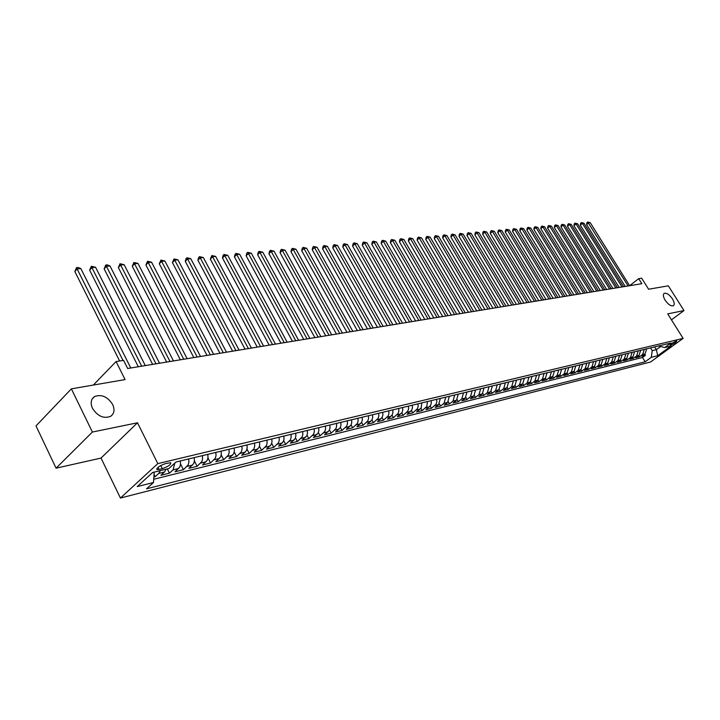 <?xml version="1.0" encoding="UTF-8"?>
<svg xmlns="http://www.w3.org/2000/svg" width="720" height="720" viewBox="0 0 720 720"><rect width="100%" height="100%" fill="white"/><g stroke="black" fill="none" stroke-linecap="round" stroke-linejoin="round"><path stroke-width="1.08" d="M665.154 300.231C663.165 296.82 662.85 294.534 664.209 293.373C666.621 292.725 669.357 294.552 672.435 298.854C674.433 302.265 674.748 304.56 673.389 305.73C670.986 306.387 668.241 304.551 665.154 300.231M92.475 408.339C90.234 403.119 90.918 399.195 94.536 396.585C101.502 394.011 107.55 396.657 112.671 404.523C114.948 409.743 114.264 413.676 110.619 416.331C103.671 418.923 97.623 416.259 92.475 408.339M676.296 341.1C672.849 342.567 670.779 343.953 670.104 345.276L670.581 345.258C674.028 343.791 676.089 342.405 676.764 341.082L676.296 341.1M120.438 498.042L650.574 361.989L683.127 338.382L157.815 463.617L120.438 498.042L101.025 458.073L137.502 422.784L92.394 432.045L56.079 468.18L101.025 458.073M56.079 468.18L36 425.898L71.37 388.854L125.073 379.584L116.073 361.566L93.303 385.065M671.454 319.833L684 310.554L668.331 285.831L648.603 289.233L641.655 278.19L638.685 278.658L629.622 285.696L590.229 222.669L588.672 222.813L586.593 224.541L625.212 286.434M92.394 432.045L71.37 388.854M153.873 477.018L155.142 476.703L154.044 474.489M166.095 469.206L164.52 471.987L160.893 475.281L169.425 473.166L167.301 468.909M180.315 460.953L180.549 464.121L179.838 466.902L175.059 471.771L183.42 469.71L180.549 464.013M194.193 457.623L194.418 460.755L193.716 463.509L188.928 468.342L197.118 466.317L194.4 460.953M207.792 454.347L208.017 457.452L207.297 460.179L202.518 464.976L210.537 462.996L207.963 457.929M221.112 451.152L221.328 454.221L220.617 456.921L215.838 461.682L223.695 459.738L221.238 454.941M234.171 448.011L234.378 451.053L233.658 453.726L228.879 458.451L236.583 456.543L234.243 451.998M246.96 444.933L247.167 447.948L246.447 450.603L241.677 455.283L249.228 453.42L246.987 449.091M259.506 441.918L259.704 444.906L258.984 447.534L254.214 452.178L261.621 450.351L259.47 446.238M271.8 438.966L271.998 441.918L271.269 444.519L266.508 449.136L273.771 447.345L271.71 443.421M283.86 436.059L284.049 438.993L283.329 441.576L278.568 446.157L285.687 444.393L283.716 440.64M295.686 433.215L295.875 436.122L295.146 438.678L290.394 443.223L297.387 441.495L295.479 437.913M307.296 430.425L307.476 433.305L306.747 435.843L302.004 440.352L308.862 438.66L307.026 435.222M318.681 427.689L318.861 430.533L318.132 433.053L313.389 437.535L320.121 435.87L318.357 432.576M329.85 425.007L330.03 427.824L329.301 430.317L324.567 434.772L331.173 433.134L329.472 429.975M340.821 422.37L340.992 425.16L340.263 427.635L335.538 432.054L342.027 430.443L340.38 427.41M351.594 419.778L351.765 422.55L351.027 424.998L346.311 429.381L352.683 427.806L351.09 424.881M362.16 417.24L362.331 419.985L361.602 422.415L356.895 426.762L363.15 425.214L361.602 422.397M372.546 414.738L372.708 417.456L371.979 419.877L367.281 424.197L373.428 422.676L371.934 419.958M382.743 412.29L382.905 414.981L382.176 417.375L377.487 421.668L383.526 420.174L382.077 417.555M392.769 409.878L392.922 412.551L392.193 414.927L387.513 419.184L393.444 417.717L392.04 415.188M402.606 407.511L402.768 410.166L402.03 412.515L397.368 416.745L403.191 415.305L401.832 412.857M412.281 405.189L412.434 407.817L411.705 410.148L407.052 414.351L412.776 412.929L411.453 410.562M421.794 402.903L421.209 407.826L416.565 411.993L422.199 410.598L420.903 408.303M431.136 400.653L431.289 403.236L430.551 405.531L425.916 409.68L431.46 408.312L430.2 406.08M440.325 398.448L438.615 404.622L435.123 407.403L440.568 406.053L439.335 403.893M449.361 396.27L447.651 402.399L444.159 405.162L449.514 403.839L448.326 401.733M458.244 394.137L456.534 400.221L453.06 402.966L458.325 401.661L457.155 399.618M466.983 392.031L465.273 398.07L461.808 400.797L466.992 399.51L465.849 397.521M475.578 389.97L473.868 395.955L470.412 398.664L475.515 397.404L474.399 395.469M484.038 387.936L482.328 393.876L478.881 396.567L483.903 395.325L482.805 393.444M492.363 385.938L490.653 391.833L487.215 394.506L492.156 393.282L491.085 391.446M500.544 383.967L498.843 389.817L495.414 392.481L500.274 391.275L499.23 389.484M508.608 382.032L506.907 387.837L503.487 390.483L508.266 389.295L507.249 387.54M516.537 380.124L514.836 385.893L511.434 388.512L516.141 387.351L515.142 385.632M524.349 378.243L522.648 383.967L519.255 386.577L523.89 385.434L522.909 383.76M532.035 376.398L530.343 382.077L526.959 384.669L531.522 383.544L530.559 381.906M539.604 374.571L537.912 380.223L534.537 382.797L539.037 381.681L538.083 380.079M547.065 372.78L545.373 378.387L542.007 380.943L546.435 379.845L545.508 378.279M554.409 371.016L552.717 376.578L549.369 379.125L553.725 378.045L552.807 376.506M561.636 369.279L559.953 374.805L556.614 377.334L560.907 376.263L560.007 374.76M565.929 368.244L564.246 373.752L567.081 373.05L563.751 375.561L567.981 374.517L567.099 373.041L568.764 367.569M575.784 365.877L574.101 371.322L570.789 373.824L574.956 372.789L574.083 371.34M582.705 364.212L581.022 369.621L577.719 372.105L581.823 371.088L580.968 369.666M589.518 362.574L587.844 367.947L584.55 370.413L588.6 369.414L587.754 368.019M596.232 360.963L594.567 366.3L591.282 368.748L595.278 367.758L594.441 366.39M602.856 359.37L601.191 364.671L597.915 367.11L601.857 366.129L601.038 364.788M609.39 357.795L607.725 363.06L604.458 365.49L608.337 364.527L607.536 363.204M615.825 356.247L614.16 361.476L610.911 363.888L614.736 362.943L613.944 361.647M622.17 354.726L620.514 359.919L617.274 362.313L621.045 361.386L620.262 360.108M628.425 353.223L626.769 358.38L623.538 360.765L627.264 359.838L626.49 358.587M634.59 351.738L632.943 356.868L629.73 359.235L633.393 358.326L632.637 357.093M640.683 350.271L639.036 355.365L635.823 357.723L639.45 356.823L638.703 355.617M116.073 361.566L123.597 360.369L127.674 368.496L641.844 283.689L638.685 278.658M159.066 469.476L162.333 468.684C168.381 466.47 171.162 464.472 170.685 462.708L165.465 463.617C159.372 465.84 156.573 467.838 157.068 469.611L159.066 469.476L158.013 467.343M658.575 345.969L664.722 347.544L670.986 342.99L176.058 461.979L168.858 468.531L152.595 472.5L137.232 486.594L153.495 482.508L146.538 488.835L645.156 361.782L651.276 357.327L652.248 350.658L656.361 349.65L660.645 346.527M664.722 347.544L671.112 345.987L657.729 355.707L651.276 357.327M160.344 470.61L158.769 473.4L155.142 476.703M153.72 479.259L642.501 357.48L645.417 355.347L644.679 354.159M646.686 348.831L645.039 353.889L641.844 356.229L645.417 355.347M644.292 349.407L642.645 354.483L639.45 356.823M638.253 350.856L636.606 355.968L633.393 358.326M632.133 352.332L630.486 357.471L627.264 359.838M625.932 353.817L624.276 358.992L621.045 361.386M619.641 355.329L617.985 360.54L614.736 362.943M613.26 356.868L611.595 362.115L608.337 364.527M606.789 358.425L605.124 363.699L601.857 366.129M600.219 360L598.554 365.319L595.278 367.758M593.559 361.602L591.894 366.957L588.6 369.414M586.8 363.231L585.126 368.613L581.823 371.088M579.942 364.878L578.268 370.305L574.956 372.789M572.985 366.552L571.311 372.015L567.981 374.517M564.246 373.752L560.907 376.263M558.756 369.972L557.073 375.507L553.725 378.045M551.484 371.718L549.792 377.298L546.435 379.845M544.095 373.5L542.403 379.116L539.037 381.681M536.589 375.3L534.897 380.961L531.522 383.544M528.975 377.127L527.274 382.833L523.89 385.434M521.235 378.99L519.543 384.732L516.141 387.351M513.378 380.88L511.677 386.667L508.266 389.295M505.395 382.797L503.694 388.629L500.274 391.275M497.286 384.75L495.585 390.618L492.156 393.282M489.051 386.73L487.341 392.652L483.903 395.325M480.672 388.746L478.962 394.704L475.515 397.404M472.158 390.789L470.448 396.801L466.992 399.51M463.509 392.868L461.799 398.925L458.325 401.661M454.707 394.983L452.997 401.085L449.514 403.839M445.77 397.134L444.051 403.29L440.568 406.053M436.671 399.321L436.815 401.895L436.086 404.181L431.46 408.312M427.419 401.544L426.834 406.449L422.199 410.598M418.005 403.812L418.158 406.422L417.429 408.744L412.776 412.929M408.438 406.116L408.591 408.744L407.853 411.093L403.191 415.305M398.691 408.456L398.853 411.111L398.115 413.478L393.444 417.717M388.782 410.841L388.935 413.523L388.206 415.899L383.526 420.174M378.684 413.262L378.855 415.971L378.117 418.374L373.428 422.676M368.415 415.737L368.577 418.464L367.848 420.885L363.15 425.214M357.957 418.248L358.128 421.002L357.399 423.441L352.683 427.806M347.31 420.813L347.481 423.585L346.752 426.051L342.027 430.443M336.456 423.414L336.636 426.222L335.907 428.706L331.173 433.134M325.404 426.069L325.584 428.904L324.855 431.406L320.121 435.87M314.145 428.778L314.334 431.64L313.605 434.16L308.862 438.66M302.679 431.541L302.859 434.421L302.139 436.968L297.387 441.495M290.979 434.349L291.177 437.256L290.448 439.83L285.687 444.393M279.063 437.22L279.261 440.154L278.532 442.746L273.771 447.345M266.913 440.136L267.111 443.106L266.382 445.716L261.621 450.351M254.52 443.115L254.718 446.112L253.998 448.749L249.228 453.42M241.875 446.157L242.082 449.181L241.362 451.845L236.583 456.543M228.978 449.253L229.194 452.313L228.474 455.004L223.695 459.738M215.82 452.421L216.036 455.508L215.325 458.217L210.537 462.996M202.392 455.652L202.608 458.766L201.897 461.502L197.118 466.317M188.676 458.946L188.901 462.096L188.199 464.859L183.42 469.71M174.825 463.104L173.052 469.89L169.425 473.166M152.433 472.644L154.206 472.212L153.495 482.508M137.502 422.784L157.815 463.617M684 310.554L667.71 313.893L683.127 338.382M654.651 346.914L656.361 349.65L657.729 355.707M650.538 347.904L652.248 350.658M642.501 357.48L645.156 361.782M123.003 360.459L77.121 268.929L80.847 268.587L130.761 367.983M119.628 360.999L74.844 271.521L77.121 268.929L76.554 267.615L78.048 267.48L80.847 268.587M74.844 271.521L76.554 267.615M141.687 366.183L91.917 267.597L95.571 267.264L145.296 365.589M138.312 366.741L89.64 270.162L91.917 267.597L91.341 266.292L95.571 267.264M89.64 270.162L91.341 266.292M155.997 363.825L106.416 266.283L109.998 265.959L159.525 363.24M152.622 364.383L104.139 268.83L106.416 266.283L105.813 265.005L107.253 264.87L109.998 265.959M104.139 268.83L105.813 265.005M170.01 361.512L120.627 265.005L124.137 264.69L173.466 360.945M166.635 362.07L118.341 267.525L120.627 265.005L120.006 263.736L124.137 264.69M118.341 267.525L120.006 263.736M183.735 359.253L134.55 263.754L137.988 263.439L187.119 358.686M180.369 359.802L132.264 266.247L134.55 263.754L133.911 262.494L137.988 263.439M132.264 266.247L133.911 262.494M197.181 357.03L148.203 262.521L151.569 262.215L200.502 356.481M193.824 357.588L145.917 264.996L148.203 262.521L147.546 261.279L151.569 262.215M145.917 264.996L147.546 261.279M210.366 354.852L161.586 261.315L164.889 261.018L213.624 354.321M207.009 355.41L159.3 263.772L161.586 261.315L160.911 260.091L164.889 261.018M159.3 263.772L160.911 260.091M223.29 352.728L174.708 260.127L177.957 259.839L226.476 352.197M219.933 353.277L172.422 262.566L174.708 260.127L174.024 258.921L177.957 259.839M172.422 262.566L174.024 258.921M235.962 350.631L187.587 258.966L190.764 258.678L239.085 350.118M232.614 351.189L185.292 261.378L187.587 258.966L186.885 257.769L190.764 258.678M185.292 261.378L185.967 258.732L186.885 257.769M248.382 348.588L200.214 257.832L203.337 257.553L251.451 348.084M245.043 349.137L197.928 260.226L200.214 257.832L199.503 256.644L203.337 257.553M197.928 260.226L198.585 257.598L199.503 256.644M260.568 346.572L212.607 256.716L215.667 256.437L263.583 346.077M257.238 347.13L210.321 259.083L212.607 256.716L211.878 255.537L215.667 256.437M210.321 259.083L211.878 255.537M272.52 344.601L224.775 255.618L227.781 255.348L275.481 344.115M269.199 345.15L222.48 257.967L224.775 255.618L224.028 254.457L227.781 255.348M222.48 257.967L223.119 255.393L224.028 254.457M284.256 342.666L236.709 254.538L239.661 254.277L287.154 342.189M280.935 343.215L234.423 256.869L236.709 254.538L235.953 253.395L239.661 254.277M234.423 256.869L235.044 254.322L235.953 253.395M295.767 340.767L248.427 253.485L251.325 253.224L298.611 340.299M292.455 341.316L246.141 255.798L248.427 253.485L247.662 252.351L251.325 253.224M246.141 255.798L246.753 253.269L247.662 252.351M307.062 338.904L259.938 252.45L262.782 252.189L309.861 338.445M303.759 339.453L257.652 254.736L259.938 252.45L259.164 251.325L262.782 252.189M257.652 254.736L258.246 252.243L259.164 251.325M318.159 337.077L271.242 251.424L274.032 251.172L320.904 336.627M314.865 337.617L268.956 253.701L271.242 251.424L270.45 250.317L274.032 251.172M268.956 253.701L269.541 251.226L270.45 250.317M329.049 335.277L282.339 250.425L285.084 250.182L331.74 334.836M325.764 335.826L280.062 252.684L282.339 250.425L281.547 249.327L285.084 250.182M280.062 252.684L280.629 250.227L281.547 249.327M339.75 333.513L293.247 249.444L295.947 249.201L342.387 333.081M336.465 334.062L290.97 251.676L293.247 249.444L292.437 248.355L295.947 249.201M290.97 251.676L291.528 249.246L292.437 248.355M350.253 331.785L303.957 248.481L306.612 248.238L352.854 331.353M346.977 332.325L301.689 250.695L303.957 248.481L303.147 247.401L306.612 248.238M301.689 250.695L302.238 248.283L303.147 247.401M360.576 330.084L314.487 247.527L317.097 247.293L363.123 329.661M357.309 330.624L312.219 249.732L314.487 247.527L313.668 246.456L317.097 247.293M312.219 249.732L312.759 247.338L313.668 246.456M370.71 328.41L324.837 246.591L327.402 246.366L373.221 327.996M367.461 328.95L322.569 248.778L324.837 246.591L324.009 245.538L327.402 246.366M322.569 248.778L323.1 246.411L324.009 245.538M380.673 326.763L335.007 245.682L337.527 245.448L383.139 326.358M377.433 327.303L332.748 247.842L335.007 245.682L334.17 244.629L337.527 245.448M332.748 247.842L333.27 245.502L334.17 244.629M390.474 325.152L345.015 244.773L347.49 244.557L392.895 324.756M387.234 325.683L342.756 246.924L345.015 244.773L344.16 243.738L347.49 244.557M342.756 246.924L343.26 244.602L344.16 243.738M400.095 323.568L354.843 243.891L357.282 243.666L402.48 323.172M396.873 324.099L352.593 246.024L354.843 243.891L353.988 242.865L357.282 243.666M352.593 246.024L353.088 243.72L353.988 242.865M409.563 322.002L364.518 243.018L366.912 242.802L411.903 321.615M406.341 322.533L362.268 245.133L364.518 243.018L363.654 242.001L366.912 242.802M362.268 245.133L362.754 242.847L363.654 242.001M418.86 320.472L374.022 242.163L376.38 241.947L421.164 320.085M415.656 320.994L371.781 244.26L374.022 242.163L373.158 241.155L376.38 241.947M371.781 244.26L372.258 241.992L373.158 241.155M428.013 318.96L383.382 241.317L385.695 241.11L430.281 318.582M424.818 319.482L381.141 243.405L383.382 241.317L382.509 240.318L385.695 241.11M381.141 243.405L381.609 241.155L382.509 240.318M437.013 317.475L392.589 240.489L394.866 240.282L439.236 317.106M433.827 317.997L390.348 242.559L392.589 240.489L391.707 239.499L394.866 240.282M390.348 242.559L390.816 240.327L391.707 239.499M445.869 316.017L401.643 239.67L403.884 239.472L448.056 315.657M442.692 316.539L399.411 241.722L401.643 239.67L400.752 238.689L403.884 239.472M399.411 241.722L399.861 239.517L400.752 238.689M454.572 314.577L410.553 238.869L412.758 238.671L456.732 314.226M451.404 315.099L408.33 240.903L410.553 238.869L409.662 237.897L412.758 238.671M408.33 240.903L408.771 238.716L409.662 237.897M463.14 313.164L419.328 238.077L421.497 237.879L465.264 312.813M459.99 313.686L417.105 240.102L419.328 238.077L418.428 237.114L421.497 237.879M417.105 240.102L417.546 237.924L418.428 237.114M471.573 311.778L427.959 237.294L430.092 237.105L473.661 311.427M468.432 312.291L425.745 239.31L427.959 237.294L427.059 236.349L430.092 237.105M425.745 239.31L426.177 237.15L427.059 236.349M479.871 310.41L436.455 236.529L438.561 236.34L481.923 310.068M476.739 310.923L434.25 238.527L436.455 236.529L435.555 235.584L438.561 236.34M434.25 238.527L434.673 236.385L435.555 235.584M488.043 309.06L444.825 235.773L446.895 235.593L490.059 308.727M484.92 309.573L442.62 237.762L444.825 235.773L443.916 234.837L446.895 235.593M442.62 237.762L443.034 235.629L443.916 234.837M496.08 307.728L453.069 235.035L455.103 234.855L498.069 307.404M492.966 308.25L450.864 236.997L453.069 235.035L452.151 234.108L455.103 234.855M450.864 236.997L451.269 234.891L452.151 234.108M504 306.423L461.178 234.306L463.185 234.126L505.962 306.108M500.895 306.936L458.982 236.259L461.178 234.306L460.26 233.379L463.185 234.126M458.982 236.259L459.387 234.162L460.26 233.379M511.794 305.145L469.17 233.586L471.15 233.406L513.72 304.821M508.698 305.649L466.983 235.521L469.17 233.586L468.252 232.668L471.15 233.406M466.983 235.521L467.379 233.442L468.252 232.668M519.471 303.876L477.045 232.875L478.989 232.695L521.37 303.561M516.384 304.38L474.858 234.801L477.045 232.875L476.118 231.966L478.989 232.695M474.858 234.801L475.245 232.74L476.118 231.966M527.031 302.625L484.794 232.173L486.72 232.002L528.903 302.319M523.962 303.138L482.625 234.081L484.794 232.173L483.876 231.273L486.72 232.002M482.625 234.081L483.003 232.038L483.876 231.273M534.474 301.401L492.435 231.489L494.334 231.318L536.319 301.095M531.414 301.905L490.266 233.379L492.435 231.489L491.508 230.598L494.334 231.318M490.266 233.379L490.644 231.354L491.508 230.598M541.809 300.186L499.968 230.805L501.831 230.634L543.627 299.889M538.758 300.69L497.799 232.695L499.968 230.805L499.032 229.923L501.831 230.634M497.799 232.695L498.168 230.679L499.032 229.923M549.036 298.998L507.384 230.139L509.229 229.968L550.827 298.701M546.003 299.502L505.233 232.011L507.384 230.139L506.448 229.266L509.229 229.968M505.233 232.011L505.593 230.013L506.448 229.266M556.164 297.819L514.701 229.482L516.51 229.311L557.928 297.531M553.131 298.323L512.55 231.336L514.701 229.482L513.765 228.609L516.51 229.311M512.55 231.336L512.901 229.356L513.765 228.609M563.184 296.667L521.91 228.825L523.692 228.663L564.921 296.379M560.16 297.162L519.759 230.679L521.91 228.825L520.965 227.97L523.692 228.663M519.759 230.679L520.11 228.708L520.965 227.97M570.096 295.524L529.011 228.186L530.775 228.033L571.806 295.245M567.09 296.019L526.869 230.022L529.011 228.186L528.066 227.331L530.775 228.033M526.869 230.022L527.211 228.069L528.066 227.331M576.918 294.399L536.013 227.556L537.75 227.403L578.601 294.12M573.921 294.894L533.88 229.383L536.013 227.556L535.068 226.71L537.75 227.403M533.88 229.383L534.222 227.439L535.068 226.71M583.632 293.292L542.925 226.935L544.635 226.782L585.297 293.022M580.653 293.787L540.792 228.744L542.925 226.935L541.98 226.089L544.635 226.782M540.792 228.744L541.125 226.818L541.98 226.089M590.256 292.203L549.729 226.323L551.421 226.17L591.903 291.933M587.286 292.689L547.605 228.123L549.729 226.323L548.784 225.486L551.421 226.17M547.605 228.123L547.938 226.206L548.784 225.486M596.79 291.123L556.443 225.711L558.108 225.567L598.41 290.853M593.829 291.609L554.328 227.502L556.443 225.711L555.498 224.883L558.108 225.567M554.328 227.502L554.652 225.603L555.498 224.883M603.234 290.061L563.067 225.117L564.714 224.973L604.827 289.8M600.282 290.547L560.961 226.89L563.067 225.117L562.122 224.298L564.714 224.973M560.961 226.89L561.276 225.009L562.122 224.298M609.579 289.008L569.601 224.532L571.221 224.379L611.154 288.756M606.645 289.494L567.495 226.296L569.601 224.532L568.647 223.713L571.221 224.379M567.495 226.296L567.81 224.424L568.647 223.713M615.843 287.982L576.045 223.947L577.647 223.803L617.4 287.721M612.918 288.459L573.948 225.702L576.045 223.947L575.091 223.137L577.647 223.803M573.948 225.702L574.254 223.839L575.091 223.137M622.026 286.956L582.399 223.371L583.983 223.236L623.556 286.704M619.11 287.442L580.311 225.117L582.399 223.371L581.454 222.57L583.983 223.236M580.311 225.117L580.617 223.272L581.454 222.57M628.119 285.957L587.718 222.012L590.229 222.669M586.593 224.541L586.89 222.705L587.718 222.012M164.52 471.987L158.769 473.4M645.039 353.889L642.645 354.483M639.036 355.365L636.606 355.968M632.943 356.868L630.486 357.471M626.769 358.38L624.276 358.992M620.514 359.919L617.985 360.54M614.16 361.476L611.595 362.115M607.725 363.06L605.124 363.699M601.191 364.671L598.554 365.319M594.567 366.3L591.894 366.957M587.844 367.947L585.126 368.613M581.022 369.621L578.268 370.305M574.101 371.322L571.311 372.015M559.953 374.805L557.073 375.507M552.717 376.578L549.792 377.298M545.373 378.387L542.403 379.116M537.912 380.223L534.897 380.961M530.343 382.077L527.274 382.833M522.648 383.967L519.543 384.732M514.836 385.893L511.677 386.667M506.907 387.837L503.694 388.629M498.843 389.817L495.585 390.618M490.653 391.833L487.341 392.652M482.328 393.876L478.962 394.704M473.868 395.955L470.448 396.801M465.273 398.07L461.799 398.925M456.534 400.221L452.997 401.085M447.651 402.399L444.051 403.29M438.615 404.622L434.961 405.522M429.426 406.881L425.709 407.799M420.075 409.176L416.295 410.112M410.571 411.516L406.719 412.461M400.896 413.892L396.981 414.855M391.05 416.313L387.063 417.294M381.033 418.77L376.974 419.769M370.836 421.281L366.705 422.298M360.45 423.828L356.247 424.863M349.884 426.429L345.6 427.482M339.12 429.075L334.755 430.146M328.149 431.766L323.703 432.864M316.98 434.511L312.453 435.627M305.595 437.31L300.978 438.444M293.994 440.163L289.296 441.315M282.168 443.07L277.38 444.249M270.117 446.031L265.23 447.237M257.823 449.055L252.837 450.279M245.286 452.133L240.21 453.384M232.506 455.274L227.313 456.552M219.456 458.478L214.164 459.783M206.145 461.754L200.745 463.077M192.555 465.093L187.038 466.452M178.686 468.504L173.052 469.89M160.767 465.525L162.333 468.684M94.536 396.585L92.178 398.988M156.69 468.864L157.068 469.611"/></g></svg>
